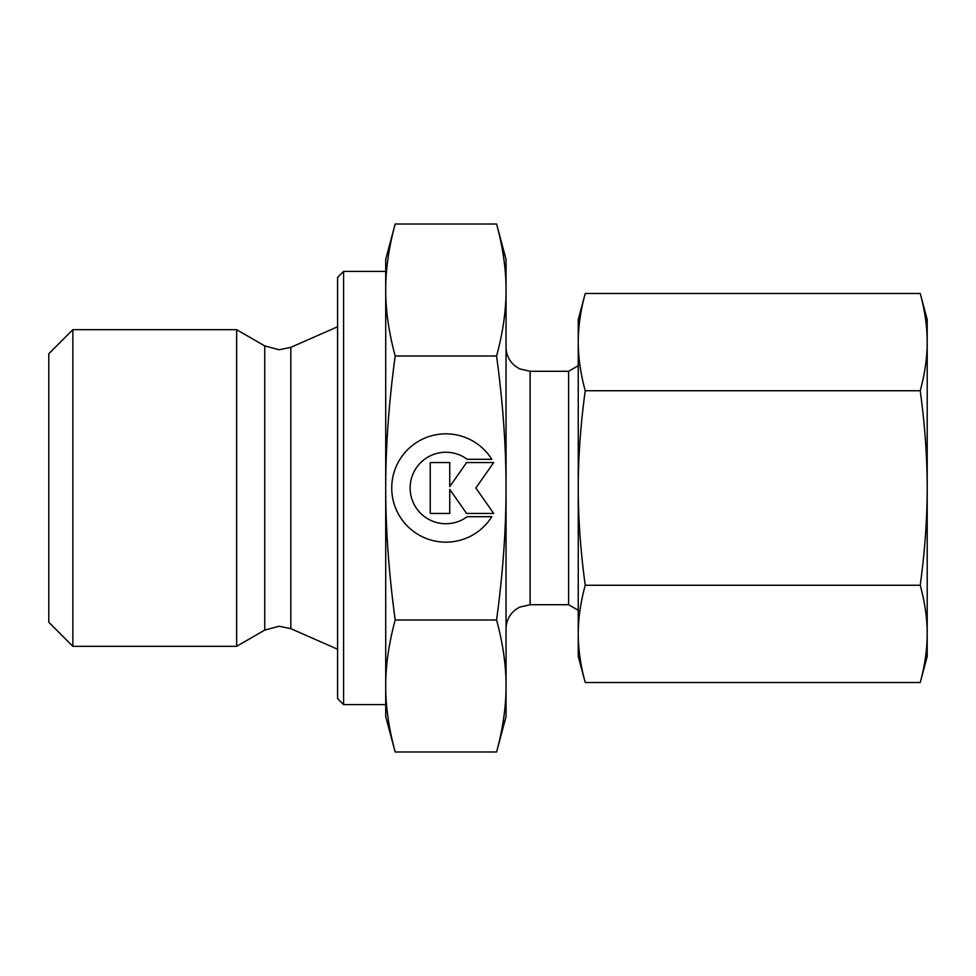 <?xml version="1.0" encoding="UTF-8"?>
<svg xmlns="http://www.w3.org/2000/svg" width="976" height="976" viewBox="0 0 976 976"><rect width="100%" height="100%" fill="white"/><g stroke="black" fill="none" stroke-linecap="round" stroke-linejoin="round"><path stroke-width="1.46" d="M72.871 329.681L48.8 353.751L48.8 622.249L72.871 646.319L236.643 646.319L264.752 630.081L264.752 345.919L236.643 329.681L72.871 329.681L72.871 646.319M337.586 326.765L290.824 347.334L279.185 349.786L264.752 345.919M290.824 347.334L290.824 628.666L337.586 649.235M343.601 271.413L337.586 277.428L337.586 698.572L343.601 704.587L385.715 704.587L385.715 685.994C385.679 665.4 388.838 643.391 395.195 619.992C388.838 573.193 385.679 529.199 385.715 488C385.679 446.801 388.838 402.807 395.195 356.008C388.838 332.609 385.679 310.6 385.715 290.006C385.679 269.4 388.838 247.404 395.195 224.004L385.715 259.372L385.715 290.006L385.715 271.413L343.601 271.413L343.601 704.587M578.243 365.719L568.618 371.283L530.114 371.283L519.696 368.904L515.218 366.11C509.277 361.218 506.215 354.91 506.044 347.212M530.114 371.283L530.114 604.717L568.618 604.717L578.243 610.281M496.577 356.008C502.933 402.807 506.08 446.801 506.044 488L506.044 259.372L496.577 224.004C502.933 247.404 506.08 269.4 506.044 290.006C506.08 310.6 502.933 332.609 496.577 356.008L395.195 356.008M496.577 751.996L506.044 716.628L506.044 685.994C506.08 706.6 502.933 728.596 496.577 751.996L395.195 751.996C388.838 728.596 385.679 706.6 385.715 685.994L385.715 290.006M385.715 685.994L385.715 716.628L395.195 751.996M491.806 516.694A54.144 54.144 0 0 1 399.965 516.694A54.144 54.144 0 0 1 417.191 442.079A54.144 54.144 0 0 1 491.806 459.306L467.187 459.306A35.734 35.734 0 0 0 417.191 509.301A35.734 35.734 0 0 0 467.187 516.694L491.806 516.694M449.741 513.449L430.245 513.449L430.245 462.551L449.741 462.551L449.741 486.646L466.601 462.551L493.685 462.551L475.861 488L493.685 513.449L466.601 513.449L449.741 489.354L449.741 513.449M496.577 619.992C502.933 643.391 506.08 665.4 506.044 685.994L506.044 488C506.08 529.199 502.933 573.193 496.577 619.992L395.195 619.992M496.577 224.004L395.195 224.004M568.618 604.717L568.618 371.283M236.643 646.319L236.643 329.681M578.243 638.414L578.243 633.888C578.268 618.418 580.586 602.204 585.234 585.258C580.586 551.367 578.268 518.939 578.243 488C578.268 457.061 580.586 424.633 585.234 390.742C580.586 373.796 578.268 357.582 578.243 342.112L578.243 337.586L578.243 342.112C578.268 326.643 580.586 310.429 585.234 293.483L578.243 319.542L578.243 638.414M920.222 390.742C924.858 424.633 927.188 457.061 927.2 488L927.2 319.542L920.222 293.483C924.858 310.429 927.188 326.643 927.2 342.112C927.188 357.582 924.858 373.796 920.222 390.742L585.234 390.742M920.222 682.517L927.2 656.458L927.2 633.888C927.188 649.357 924.858 665.571 920.222 682.517L585.234 682.517C580.586 665.571 578.268 649.357 578.243 633.888L578.243 656.458L585.234 682.517M920.222 585.258C924.858 602.204 927.188 618.418 927.2 633.888L927.2 488C927.188 518.939 924.858 551.367 920.222 585.258L585.234 585.258M920.222 293.483L585.234 293.483M264.752 630.081L279.185 626.214L290.824 628.666M530.114 604.717L519.525 607.17L515.218 609.89C509.277 614.782 506.215 621.09 506.044 628.788"/></g></svg>
